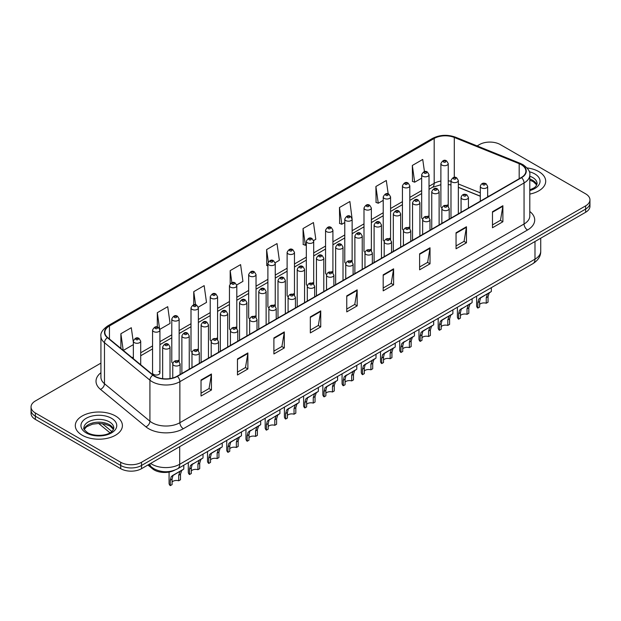 <?xml version="1.0" encoding="UTF-8"?>
<svg xmlns="http://www.w3.org/2000/svg" width="621" height="621" viewBox="0 0 621 621"><rect width="100%" height="100%" fill="white"/><g stroke="black" fill="none" stroke-linecap="round" stroke-linejoin="round"><path stroke-width="0.93" d="M427.947 216.061A3.679 2.127 0 0 1 429.018 217.466L429.026 174.695A3.679 2.127 180 0 1 426.751 176.659A3.679 2.127 180 0 1 422.738 176.193A3.679 2.127 180 0 1 421.667 174.695L421.667 217.56A3.679 2.127 0 0 0 422.699 219.042M409.806 228.567L409.806 185.788A3.679 2.127 180 0 1 407.531 187.752A3.679 2.127 180 0 1 403.518 187.294A3.679 2.127 180 0 1 402.439 185.788L402.439 228.66A3.679 2.127 0 0 0 403.479 230.135M389.499 238.254A3.679 2.127 0 0 1 390.578 239.659L390.578 196.888A3.679 2.127 180 0 1 388.311 198.852A3.679 2.127 180 0 1 384.298 198.394A3.679 2.127 180 0 1 383.219 196.888L383.219 239.753A3.679 2.127 0 0 0 384.259 241.235M370.279 249.355A3.679 2.127 0 0 1 371.358 250.76L371.358 207.988A3.679 2.127 180 0 1 369.084 209.952A3.679 2.127 180 0 1 365.078 209.487A3.679 2.127 180 0 1 363.999 207.988L363.999 250.853A3.679 2.127 0 0 0 365.032 252.328M351.059 260.447A3.679 2.127 0 0 1 352.13 261.852L352.138 219.081A3.679 2.127 180 0 1 349.864 221.045A3.679 2.127 180 0 1 345.858 220.587A3.679 2.127 180 0 1 344.779 219.081L344.779 261.953A3.679 2.127 0 0 0 345.812 263.428M332.918 272.961L332.918 230.181A3.679 2.127 180 0 1 330.644 232.145A3.679 2.127 180 0 1 326.63 231.68A3.679 2.127 180 0 1 325.559 230.181L325.559 273.046A3.679 2.127 0 0 0 326.592 274.529M312.619 282.64A3.679 2.127 0 0 1 313.69 284.053L313.698 241.282A3.679 2.127 180 0 1 311.424 243.238A3.679 2.127 180 0 1 307.411 242.78A3.679 2.127 180 0 1 306.332 241.282L306.332 284.146A3.679 2.127 0 0 0 307.372 285.621M294.47 295.154L294.47 252.374A3.679 2.127 180 0 1 292.204 254.338A3.679 2.127 180 0 1 288.191 253.88A3.679 2.127 180 0 1 287.112 252.374L287.112 295.247A3.679 2.127 0 0 0 288.152 296.722M274.171 304.841A3.679 2.127 0 0 1 275.25 306.246L275.25 263.475A3.679 2.127 180 0 1 272.976 265.439A3.679 2.127 180 0 1 268.971 264.973A3.679 2.127 180 0 1 267.892 263.475L267.892 306.339A3.679 2.127 0 0 0 268.924 307.822M256.031 317.347L256.031 274.567A3.679 2.127 180 0 1 253.756 276.531A3.679 2.127 180 0 1 249.751 276.073A3.679 2.127 180 0 1 248.672 274.567L248.672 317.44A3.679 2.127 0 0 0 249.704 318.915M235.732 327.034A3.679 2.127 0 0 1 236.803 328.439L236.811 285.668A3.679 2.127 180 0 1 234.536 287.632A3.679 2.127 180 0 1 230.523 287.174A3.679 2.127 180 0 1 229.452 285.668L229.452 328.532A3.679 2.127 0 0 0 230.484 330.015M216.512 338.135A3.679 2.127 0 0 1 217.583 339.54L217.583 296.768A3.679 2.127 180 0 1 215.316 298.732A3.679 2.127 180 0 1 211.303 298.266A3.679 2.127 180 0 1 210.224 296.768L210.224 339.633A3.679 2.127 0 0 0 211.264 341.108M197.284 349.227A3.679 2.127 0 0 1 198.363 350.632L198.363 307.861A3.679 2.127 180 0 1 196.096 309.825A3.679 2.127 180 0 1 192.083 309.367A3.679 2.127 180 0 1 191.004 307.861L191.004 350.733A3.679 2.127 0 0 0 192.044 352.208M178.064 360.327A3.679 2.127 0 0 1 179.143 361.733L179.143 318.961A3.679 2.127 180 0 1 176.869 320.925A3.679 2.127 180 0 1 172.863 320.459A3.679 2.127 180 0 1 171.784 318.961L171.784 361.826A3.679 2.127 0 0 0 172.817 363.308M159.923 372.926L159.923 330.061A3.679 2.127 180 0 1 157.649 332.018A3.679 2.127 180 0 1 153.643 331.56A3.679 2.127 180 0 1 152.564 330.061L152.564 372.926A3.679 2.127 0 0 0 153.643 374.424A3.679 2.127 0 0 0 157.649 374.89A3.679 2.127 0 0 0 159.923 372.926A3.679 2.127 0 0 0 158.844 371.42M447.167 204.961A3.679 2.127 0 0 1 448.238 206.366L448.246 163.595A3.679 2.127 180 0 1 445.971 165.559A3.679 2.127 180 0 1 441.966 165.101A3.679 2.127 180 0 1 440.887 163.595L440.887 206.467A3.679 2.127 0 0 0 441.919 207.942M480.297 196.244L458.345 187.363M409.798 228.567A3.679 2.127 0 0 0 408.727 227.154M332.91 272.953A3.679 2.127 0 0 0 331.839 271.548M294.47 295.146A3.679 2.127 0 0 0 293.391 293.741M256.023 317.347A3.679 2.127 0 0 0 254.952 315.934M174.641 470.182A14.718 8.5 180 0 1 152.549 468.839L147.899 465.005M538.803 171.606A23.551 13.6 0 0 0 527.035 167.926A23.551 13.6 0 0 1 538.803 171.606A23.551 13.6 0 0 1 545.696 181.223A23.551 13.6 0 0 0 538.803 171.606M115.506 415.992A23.551 13.6 0 0 0 89.843 413.043A23.551 13.6 0 0 0 75.304 425.61A23.551 13.6 0 0 0 82.197 435.22A23.551 13.6 0 0 0 107.868 438.17A23.551 13.6 0 0 0 122.407 425.61A23.551 13.6 0 0 0 115.506 415.992A23.551 13.6 0 0 0 89.843 413.043A23.551 13.6 0 0 0 75.304 425.61A23.551 13.6 0 0 0 82.197 435.22A23.551 13.6 0 0 0 107.868 438.17A23.551 13.6 0 0 0 122.407 425.61A23.551 13.6 0 0 0 115.506 415.992M521.275 164.697A15.704 9.067 180 0 1 525.878 171.109A15.704 9.067 180 0 1 521.275 177.521L177.094 376.233A15.704 9.067 180 0 1 153.131 375.022L107.689 337.552A15.704 9.067 180 0 1 104.848 332.351A15.704 9.067 180 0 1 109.451 325.947L434.18 138.46A15.704 9.067 180 0 1 454.285 137.451L519.179 163.68A15.704 9.067 180 0 1 521.275 164.697M521.555 164.534A16.092 9.292 0 0 0 519.404 163.494L454.51 137.264A16.092 9.292 0 0 0 433.9 138.304L109.172 325.784A16.092 9.292 0 0 0 107.371 337.684L152.805 375.146A16.092 9.292 0 0 0 177.373 376.388L521.555 177.676A16.092 9.292 0 0 0 521.555 164.534M100.928 363.114L35.358 400.972A14.718 8.5 0 0 0 31.05 406.98L31.05 413.392A14.718 8.5 0 0 0 35.358 419.4L120.715 468.676L120.715 465.471A14.718 8.5 0 0 0 141.534 465.471L585.642 209.067A14.718 8.5 0 0 0 589.95 203.059A14.718 8.5 0 0 1 585.642 209.067L141.534 465.471A14.718 8.5 0 0 1 120.715 465.471L35.358 416.194L120.715 465.471L120.715 462.265A14.718 8.5 0 0 0 141.534 462.265L585.642 205.861A14.718 8.5 0 0 0 589.95 199.853A14.718 8.5 0 0 0 585.642 193.845L500.285 144.569A14.718 8.5 0 0 0 479.466 144.569L477.122 145.919M31.05 410.186A14.718 8.5 0 0 0 35.358 416.194A14.718 8.5 0 0 1 31.05 410.186M201.033 379.998L201.033 396.019L211.443 390.011L211.443 373.989L201.033 379.998M201.033 393.178L209.052 388.552L211.404 374.517A3.928 2.267 -120 0 0 211.443 373.989M208.982 388.591L211.443 390.011M237.463 358.961L237.463 374.991L247.872 368.983L247.872 352.953L237.463 358.961M237.463 372.142L245.481 367.516L247.833 353.489A3.928 2.267 -120 0 0 247.872 352.953M245.411 367.554L247.872 368.983M273.892 337.933L273.892 353.954L284.302 347.946L284.302 331.925L273.892 337.933M273.892 351.113L281.911 346.487L284.263 332.452A3.928 2.267 -120 0 0 284.302 331.925M281.841 346.526L284.302 347.946M310.329 316.896L310.329 332.926L320.739 326.91L320.739 310.888L310.329 316.896M310.329 330.077L318.34 325.451L320.692 311.424A3.928 2.267 -120 0 0 320.739 310.888M318.27 325.489L320.739 326.91M492.476 211.73L492.476 227.76L502.886 221.751L502.886 205.722L492.476 211.73M492.476 224.911L500.495 220.284L502.847 206.257A3.928 2.267 -120 0 0 502.886 205.722M500.425 220.323L502.886 221.751M456.047 232.766L456.047 248.788L466.456 242.78L466.456 226.758L456.047 232.766M456.047 245.947L464.066 241.321L466.418 227.286A3.928 2.267 -120 0 0 466.456 226.758M463.996 241.359L466.456 242.78M419.617 253.795L419.617 269.825L430.027 263.816L430.027 247.787L419.617 253.795M419.617 266.983L427.636 262.349L429.988 248.322A3.928 2.267 -120 0 0 430.027 247.787M427.566 262.396L430.027 263.816M383.188 274.831L383.188 290.853L393.598 284.845L393.598 268.823L383.188 274.831M383.188 288.012L391.207 283.386L393.551 269.351A3.928 2.267 -120 0 0 393.598 268.823M391.137 283.424L393.598 284.845M346.759 295.868L346.759 311.889L357.168 305.881L357.168 289.852L346.759 295.868M346.759 309.048L354.777 304.414L357.122 290.387A3.928 2.267 -120 0 0 357.168 289.852M354.707 304.461L357.168 305.881M529.798 194.086A23.551 13.6 0 0 0 545.696 181.223A23.551 13.6 0 0 1 529.798 194.086M31.05 406.98A14.718 8.5 0 0 0 35.358 412.988L120.715 462.265M198.278 307.147L206.506 302.396L204.154 285.644L193.752 291.66L193.752 304.802M159.83 329.34L170.076 323.425L167.724 306.681L157.315 312.689L157.315 327.026M133.344 342.287L131.295 327.717L120.885 333.725L120.885 348.435M313.605 240.56L315.802 239.295L313.45 222.551L303.04 228.559L303.211 244.488M352.045 218.367L349.879 201.515L339.47 207.523L339.64 223.451M388.195 193.915L386.309 180.486L375.899 186.494L376.07 202.423M424.446 171.621L422.738 159.45L412.336 165.458L412.499 181.386M236.717 284.954L242.935 281.36L240.591 264.616L230.181 270.624L230.181 283.743M275.157 262.753L279.365 260.323L277.02 243.579L266.611 249.595L266.774 265.516M267.892 265.935L266.611 265.454M266.611 249.595L268.342 261.93M303.04 228.559L305.392 245.303L306.332 244.759M305.392 245.303L303.04 244.426M339.47 207.523L341.822 224.266L344.779 222.566M341.822 224.266L339.47 223.389M375.899 186.494L378.251 203.238L383.219 200.366M378.251 203.238L375.899 202.361M412.336 165.458L414.681 182.201L421.667 178.173M414.681 182.201L412.336 181.324M230.181 270.624L231.874 282.687M193.752 291.66L195.592 304.795M157.315 312.689L159.558 328.656M123.307 350.43L133.344 344.632M120.885 333.725L123.222 350.36M120.715 468.676A14.718 8.5 0 0 0 141.534 468.676L585.642 212.273A14.718 8.5 0 0 0 589.95 206.265L589.95 199.853M479.629 304.43A4.906 2.833 180 0 1 486.251 303.227L486.251 297.731L487.446 294.02L488.292 293.236L481.648 297.071L480.507 298.026L479.629 301.558L479.629 307.053L477.836 308.086A7.359 4.246 180 0 1 476.618 305.742L476.618 296.163M477.836 308.086L477.836 302.59L478.775 299.027L488.89 292.895M491.343 287.663L491.343 291.474L489.185 293.019L488.036 296.698L488.036 302.194L486.251 303.227M479.862 298.103L481.648 297.071L479.862 298.103M460.409 315.53A4.906 2.833 180 0 1 467.023 314.327L467.023 308.831L468.226 305.121L469.072 304.329L461.287 309.126L460.409 312.65L460.409 318.146L458.616 319.178A7.359 4.246 180 0 1 457.398 316.842L457.398 307.263M458.616 319.178L458.616 313.69L459.556 310.127L469.662 303.987M472.115 298.763L472.115 302.574L469.965 304.119L468.816 307.799L468.816 313.295L467.023 314.327M460.642 309.204L462.428 308.171L460.642 309.204M441.189 326.623A4.906 2.833 180 0 1 447.803 325.427L447.803 319.931L449.006 316.213L449.852 315.429L443.2 319.264L442.067 320.226L441.189 323.751L441.189 329.246L439.396 330.279A7.359 4.246 180 0 1 438.178 327.935L438.178 318.356M439.396 330.279L439.396 324.783L440.336 321.228L450.442 315.088M452.895 309.856L452.895 313.667L450.737 315.212L449.596 318.899L449.596 324.395L447.803 325.427M441.422 320.296L443.2 319.264L441.422 320.296M421.962 337.723A4.906 2.833 180 0 1 428.583 336.52L428.583 331.024L429.786 327.314L430.632 326.522L423.98 330.364L422.847 331.319L421.962 334.851L421.962 340.347L420.176 341.379A7.359 4.246 180 0 1 418.958 339.035L418.958 329.456M420.176 341.379L420.176 335.883L421.108 332.32L431.222 326.188M433.675 320.956L433.675 324.767L431.517 326.312L430.376 329.992L430.376 335.487L428.583 336.52M422.195 331.397L423.98 330.364L422.195 331.397M402.742 348.823A4.906 2.833 180 0 1 409.363 347.62L409.363 342.124L410.566 338.414L411.413 337.622L403.627 342.419L402.742 345.944L402.742 351.439L400.956 352.472A7.359 4.246 180 0 1 399.73 350.128L399.73 340.549M400.956 352.472L400.956 346.976L401.888 343.421L412.002 337.281M414.455 332.056L414.455 335.868L412.297 337.413L411.149 341.092L411.149 346.588L409.363 347.62M402.975 342.489L404.76 341.465L402.975 342.489M383.522 359.916A4.906 2.833 180 0 1 390.143 358.713L390.143 353.225L391.339 349.507L392.185 348.723L385.54 352.557L384.399 353.512L383.522 357.044L383.522 362.54L381.729 363.572A7.359 4.246 180 0 1 380.51 361.228L380.51 351.649M381.729 363.572L381.729 358.076L382.668 354.513L392.775 348.381M395.235 343.149L395.235 346.96L393.077 348.505L391.929 352.185L391.929 357.68L390.143 358.713M383.755 353.59L385.54 352.557L383.755 353.59M364.302 371.016A4.906 2.833 180 0 1 370.916 369.813L370.916 364.317L372.119 360.607L372.965 359.815L365.179 364.612L364.302 368.144L364.302 373.632L362.509 374.673A7.359 4.246 180 0 1 361.29 372.328L361.29 362.749M362.509 374.673L362.509 369.177L363.448 365.614L373.555 359.474M376.008 354.249L376.008 358.061L373.858 359.606L372.709 363.285L372.709 368.781L370.916 369.813M364.535 364.69L366.32 363.658L364.535 364.69M345.082 382.117A4.906 2.833 180 0 1 351.696 380.914L351.696 375.418L352.899 371.707L353.745 370.916L345.959 375.713L345.082 379.237L345.082 384.733L343.289 385.765A7.359 4.246 180 0 1 342.07 383.421L342.07 373.842M343.289 385.765L343.289 380.269L344.228 376.714L354.335 370.574M356.788 365.342L356.788 369.161L354.63 370.706L353.489 374.385L353.489 379.881L351.696 380.914M345.315 375.783L347.092 374.758L345.315 375.783M325.854 393.209A4.906 2.833 180 0 1 332.476 392.006L332.476 386.51L333.679 382.8L334.525 382.016L327.872 385.851L326.739 386.805L325.854 390.337L325.854 395.833L324.069 396.866A7.359 4.246 180 0 1 322.85 394.521L322.85 384.942M324.069 396.866L324.069 391.37L325 387.807L335.115 381.674M337.568 376.442L337.568 380.254L335.41 381.799L334.269 385.478L334.269 390.974L332.476 392.006M326.087 386.883L327.872 385.851L326.087 386.883M306.634 404.31A4.906 2.833 180 0 1 313.256 403.107L313.256 397.611L314.459 393.9L315.305 393.109L307.519 397.906L306.634 401.43L306.634 406.926L304.849 407.958A7.359 4.246 180 0 1 303.622 405.622L303.622 396.043M304.849 407.958L304.849 402.47L305.78 398.907L315.895 392.767M318.348 387.543L318.348 391.354L316.19 392.899L315.041 396.578L315.041 402.074L313.256 403.107M306.867 397.983L308.653 396.951L306.867 397.983M287.414 415.402A4.906 2.833 180 0 1 294.036 414.207L294.036 408.711L295.231 404.993L296.077 404.209L288.291 409.006L287.414 412.53L287.414 418.026L285.621 419.059A7.359 4.246 180 0 1 284.402 416.714L284.402 407.135M285.621 419.059L285.621 413.563L286.56 410.007L296.667 403.867M299.128 398.635L299.128 402.447L296.97 403.992L295.821 407.679L295.821 413.167L294.036 414.207M287.647 409.076L289.433 408.044L287.647 409.076M268.194 426.503A4.906 2.833 180 0 1 274.808 425.3L274.808 419.804L276.011 416.093L276.857 415.302L269.072 420.099L268.194 423.631L268.194 429.127L266.401 430.159A7.359 4.246 180 0 1 265.183 427.815L265.183 418.236M266.401 430.159L266.401 424.663L267.34 421.1L277.447 414.968M279.9 409.736L279.9 413.547L277.75 415.092L276.601 418.771L276.601 424.267L274.808 425.3M268.427 420.176L270.213 419.144L268.427 420.176M248.967 437.603A4.906 2.833 180 0 1 255.588 436.4L255.588 430.904L256.791 427.194L257.637 426.402L249.852 431.199L248.967 434.723L248.967 440.219L247.181 441.252A7.359 4.246 180 0 1 245.963 438.907L245.963 429.328M247.181 441.252L247.181 435.756L248.121 432.2L258.227 426.06M260.68 420.836L260.68 424.648L258.522 426.192L257.381 429.872L257.381 435.368L255.588 436.4M249.207 431.269L250.985 430.244L249.207 431.269M229.747 448.696A4.906 2.833 180 0 1 236.368 447.493L236.368 442.005L237.571 438.286L238.417 437.502L231.765 441.337L230.632 442.292L229.747 445.824L229.747 451.32L227.961 452.352A7.359 4.246 180 0 1 226.743 450.008L226.743 440.429M227.961 452.352L227.961 446.856L228.893 443.293L239.007 437.161M241.46 431.929L241.46 435.74L239.302 437.285L238.161 440.964L238.161 446.46L236.368 447.493M229.98 442.369L231.765 441.337L229.98 442.369M210.527 459.796A4.906 2.833 180 0 1 217.148 458.593L217.148 453.097L218.351 449.387L219.197 448.595L212.545 452.437L211.412 453.392L210.527 456.924L210.527 462.412L208.741 463.452A7.359 4.246 180 0 1 207.515 461.108L207.515 451.529M208.741 463.452L208.741 457.956L209.673 454.393L219.787 448.253M222.24 443.029L222.24 446.841L220.082 448.385L218.934 452.065L218.934 457.561L217.148 458.593M210.76 453.47L212.545 452.437L210.76 453.47M191.307 470.897A4.906 2.833 180 0 1 197.928 469.693L197.928 464.197L199.124 460.487L199.97 459.695L192.184 464.492L191.307 468.017L191.307 473.512L189.514 474.545A7.359 4.246 180 0 1 188.295 472.201L188.295 462.622M189.514 474.545L189.514 469.049L190.453 465.494L200.56 459.354M203.02 454.122L203.02 457.941L200.862 459.486L199.714 463.165L199.714 468.661L197.928 469.693M191.54 464.562L193.325 463.538L191.54 464.562M172.087 481.989A4.906 2.833 180 0 1 178.701 480.786L178.701 475.29L179.904 471.58L180.75 470.796L174.105 474.63L172.964 475.585L172.087 479.117L172.087 484.613L170.294 485.645A7.359 4.246 180 0 1 169.075 483.301L169.075 472.061M170.294 485.645L170.294 480.149L171.233 476.586L181.34 470.454M183.793 465.222L183.793 469.034L181.643 470.578L180.494 474.258L180.494 479.754L178.701 480.786M172.32 475.663L174.105 474.63L172.32 475.663M152.549 467.854L152.549 468.839M529.798 211.489A24.537 14.167 180 0 1 527.524 230.003L183.342 428.715A4.906 2.833 60 0 1 179.873 422.707L524.054 223.995A19.624 11.333 0 0 0 529.798 215.976L529.798 174.951A19.624 11.333 180 0 1 524.054 182.97A4.906 2.833 -120 0 0 521.555 177.676M183.342 428.715A24.537 14.167 180 0 1 148.644 428.715A24.537 14.167 180 0 1 145.896 426.821L100.455 389.359A24.537 14.167 180 0 1 100.928 372.732M152.114 422.707A19.624 11.333 0 0 0 179.873 422.707L179.873 381.682A19.624 11.333 180 0 1 149.917 380.168L104.475 342.699A19.624 11.333 180 0 1 100.928 336.202L100.928 377.226A19.624 11.333 0 0 0 104.475 383.724L149.917 421.193A19.624 11.333 0 0 0 152.114 422.707M529.798 174.951C530.458 171.885 528.199 168.47 523.037 164.697L520.46 163.439A4.906 2.298 112 0 0 519.404 163.494M520.46 163.439L455.566 137.21C447.438 134.33 439.722 134.749 432.418 138.46A4.906 2.833 60 0 1 433.9 138.304M109.172 325.784A4.906 2.833 -120 0 0 107.689 325.94C102.597 329.604 100.338 333.019 100.928 336.202M107.371 337.684A4.906 3.284 129.5 0 0 104.475 342.699L104.475 383.724A4.906 3.284 -50.5 0 1 100.455 389.359M455.566 137.21A4.906 2.298 112 0 0 454.51 137.264M152.805 375.146A4.906 3.284 129.5 0 0 149.917 380.168L149.917 421.193A4.906 3.284 -50.5 0 1 145.896 426.821M177.373 376.388A4.906 2.833 60 0 1 179.873 381.682L524.054 182.97L524.054 223.995A4.906 2.833 60 0 0 527.524 230.003M141.534 462.265L141.534 468.676M585.642 205.861L585.642 212.273M35.358 412.988L35.358 419.4M109.451 325.947L109.451 339.004M519.179 163.68L519.179 178.732M454.285 137.451L454.285 177.373M488.797 196.267L487.656 195.809M480.297 192.836L458.345 183.956M450.978 181.301A15.704 9.067 0 0 0 448.246 180.843M440.887 181.045A15.704 9.067 0 0 0 434.18 183.335L429.026 186.308M434.18 138.46L434.18 183.335A8.834 5.1 60 0 1 432.348 187.379L429.026 189.296M421.667 190.562L409.806 197.408M402.439 201.654L390.578 208.509M383.219 212.755L371.358 219.601M363.999 223.855L352.138 230.701M344.779 234.948L332.918 241.802M325.559 246.048L313.698 252.894M306.332 257.148L294.47 263.995M287.112 268.241L275.25 275.087M267.892 279.341L256.031 286.188M248.672 290.434L236.811 297.288M229.452 301.534L217.583 308.381M210.224 312.635L198.363 319.481M191.004 323.727L179.143 330.574M171.784 334.828L159.923 341.674M152.564 345.928L140.703 352.775M133.344 357.021L132.141 357.712M346.759 296.372L357.122 290.387M383.188 275.336L393.551 269.351M419.617 254.307L429.988 248.322M456.047 233.271L466.418 227.286M492.476 212.242L502.847 206.257M310.329 317.409L320.692 311.424M273.892 338.437L284.263 332.452M237.463 359.474L247.833 353.489M201.033 380.502L211.404 374.517M150.624 463.429A19.624 11.333 0 0 0 151.943 464.267A19.624 11.333 0 0 0 179.694 464.267L534.984 259.151A19.624 11.333 0 0 0 540.728 251.132C540.875 256.007 538.283 260.176 532.95 263.638L177.66 468.762A9.812 5.667 60 0 0 179.694 464.267L179.694 446.639M534.984 241.522L534.984 259.151A9.812 5.667 60 0 1 532.95 263.638M149.824 463.887A9.812 6.567 129.5 0 0 151.54 467.077L148.559 464.624M102.302 423.638L111.834 431.502M481.376 187.852A3.679 2.127 180 0 1 480.297 186.354C481.236 183.335 483.161 182.458 486.072 183.723L487.656 186.354A3.679 2.127 180 0 1 485.389 188.318A3.679 2.127 180 0 1 481.376 187.852M484.846 183.847A1.226 0.706 0 0 0 483.115 183.847A1.226 0.706 0 0 0 483.115 184.848A1.226 0.706 0 0 0 484.846 184.848A1.226 0.706 0 0 0 484.846 183.847M488.292 293.236L490.078 292.204M486.251 297.731L488.036 296.698M477.836 302.59L479.629 301.558M458.345 213.857L458.345 180.525A3.679 2.127 180 0 1 456.07 182.489A3.679 2.127 180 0 1 452.057 182.023A3.679 2.127 180 0 1 450.978 180.525L450.978 218.103M453.796 179.019A1.226 0.706 0 0 0 455.527 179.019A1.226 0.706 0 0 0 455.527 178.017A1.226 0.706 0 0 0 453.796 178.017A1.226 0.706 0 0 0 453.796 179.019M443.697 162.097A1.226 0.706 0 0 0 445.436 162.097A1.226 0.706 0 0 0 445.436 161.095A1.226 0.706 0 0 0 443.697 161.095A1.226 0.706 0 0 0 443.697 162.097M536.855 184.864A14.958 8.632 0 0 0 532.717 180.331A14.958 8.632 0 0 0 529.798 179.019M529.798 189.902L534.324 187.752L535.876 186.385L537.103 183.63A14.958 8.632 0 0 0 532.717 177.521A14.958 8.632 0 0 0 529.798 176.209M529.798 190.562A17.9 10.332 0 0 0 534.805 173.919A17.9 10.332 0 0 0 529.271 171.745M462.156 198.953A3.679 2.127 180 0 1 461.077 197.447C462.016 194.427 463.941 193.558 466.852 194.823L468.436 197.447A3.679 2.127 180 0 1 466.169 199.411A3.679 2.127 180 0 1 462.156 198.953M465.626 194.947A1.226 0.706 0 0 0 463.887 194.947A1.226 0.706 0 0 0 463.887 195.949A1.226 0.706 0 0 0 465.626 195.949A1.226 0.706 0 0 0 465.626 194.947M469.072 304.329L470.858 303.304M467.023 308.831L468.816 307.799M458.616 313.69L460.409 312.65M442.936 210.045A3.679 2.127 180 0 1 441.857 208.547C442.796 205.528 444.721 204.651 447.632 205.924L449.216 208.547A3.679 2.127 180 0 1 446.941 210.511A3.679 2.127 180 0 1 442.936 210.045M446.406 206.04A1.226 0.706 0 0 0 444.667 206.04A1.226 0.706 0 0 0 444.667 207.041A1.226 0.706 0 0 0 446.406 207.041A1.226 0.706 0 0 0 446.406 206.04M449.852 315.429L451.638 314.397M447.803 319.931L449.596 318.899M439.396 324.783L441.189 323.751M423.716 221.146A3.679 2.127 180 0 1 422.637 219.648C423.576 216.628 425.501 215.751 428.412 217.016L429.996 219.648A3.679 2.127 180 0 1 427.722 221.604A3.679 2.127 180 0 1 423.716 221.146M427.186 217.14A1.226 0.706 0 0 0 425.447 217.14A1.226 0.706 0 0 0 425.447 218.142A1.226 0.706 0 0 0 427.186 218.142A1.226 0.706 0 0 0 427.186 217.14M430.632 326.522L432.418 325.497M428.583 331.024L430.376 329.992M420.176 335.883L421.962 334.851M404.488 232.246A3.679 2.127 180 0 1 403.417 230.74C404.356 227.721 406.281 226.844 409.185 228.117L410.776 230.74A3.679 2.127 180 0 1 408.502 232.704A3.679 2.127 180 0 1 404.488 232.246M407.958 228.241A1.226 0.706 0 0 0 406.227 228.241A1.226 0.706 0 0 0 406.227 229.242A1.226 0.706 0 0 0 407.958 229.242A1.226 0.706 0 0 0 407.958 228.241M411.413 337.622L413.198 336.59M409.363 342.124L411.149 341.092M400.956 346.976L402.742 345.944M439.117 224.949L439.117 191.617A3.679 2.127 180 0 1 436.85 193.581A3.679 2.127 180 0 1 432.837 193.123A3.679 2.127 180 0 1 431.758 191.617L431.758 229.203M434.576 190.119A1.226 0.706 0 0 0 436.307 190.119A1.226 0.706 0 0 0 436.307 189.118A1.226 0.706 0 0 0 434.576 189.118A1.226 0.706 0 0 0 434.576 190.119M419.897 236.05L419.897 202.718A3.679 2.127 180 0 1 417.63 204.682A3.679 2.127 180 0 1 413.617 204.224A3.679 2.127 180 0 1 412.538 202.718L412.538 240.296M415.348 201.212A1.226 0.706 0 0 0 417.087 201.212A1.226 0.706 0 0 0 417.087 200.21A1.226 0.706 0 0 0 415.348 200.21A1.226 0.706 0 0 0 415.348 201.212M400.677 247.142L400.677 213.818A3.679 2.127 180 0 1 398.403 215.774A3.679 2.127 180 0 1 394.397 215.316A3.679 2.127 180 0 1 393.318 213.818L393.318 251.396M396.128 212.312A1.226 0.706 0 0 0 397.867 212.312A1.226 0.706 0 0 0 397.867 211.311A1.226 0.706 0 0 0 396.128 211.311A1.226 0.706 0 0 0 396.128 212.312M113.558 429.243A14.958 8.632 0 0 0 109.428 424.71A14.958 8.632 0 0 0 94.415 422.567A14.958 8.632 0 0 0 84.145 429.243M109.428 421.907A14.958 8.632 0 0 0 93.134 420.037A14.958 8.632 0 0 0 83.897 428.009C83.113 428.474 84.371 430.058 87.67 432.767C95.355 437.262 112.455 436.012 113.814 428.009A14.958 8.632 0 0 0 109.428 421.907M86.195 432.915A17.9 10.332 0 0 0 111.508 432.915A17.9 10.332 0 0 0 111.508 418.298A17.9 10.332 0 0 0 86.195 418.298A17.9 10.332 0 0 0 86.195 432.915M385.268 243.339A3.679 2.127 180 0 1 384.189 241.841C385.129 238.821 387.054 237.944 389.965 239.217L391.548 241.841A3.679 2.127 180 0 1 389.282 243.805A3.679 2.127 180 0 1 385.268 243.339M388.738 239.333A1.226 0.706 0 0 0 387.007 239.333A1.226 0.706 0 0 0 387.007 240.335A1.226 0.706 0 0 0 388.738 240.335A1.226 0.706 0 0 0 388.738 239.333M392.185 348.723L393.97 347.69M390.143 353.225L391.929 352.185M381.729 358.076L383.522 357.044M366.048 254.439A3.679 2.127 180 0 1 364.969 252.933C365.909 249.914 367.834 249.044 370.745 250.31L372.328 252.933A3.679 2.127 180 0 1 370.062 254.897A3.679 2.127 180 0 1 366.048 254.439M369.518 250.434A1.226 0.706 0 0 0 367.779 250.434A1.226 0.706 0 0 0 367.779 251.435A1.226 0.706 0 0 0 369.518 251.435A1.226 0.706 0 0 0 369.518 250.434M372.965 359.815L374.75 358.791M370.916 364.317L372.709 363.285M362.509 369.177L364.302 368.144M346.829 265.54A3.679 2.127 180 0 1 345.75 264.034C346.689 261.014 348.614 260.137 351.525 261.41L353.108 264.034A3.679 2.127 180 0 1 350.834 265.998A3.679 2.127 180 0 1 346.829 265.54M350.298 261.526A1.226 0.706 0 0 0 348.56 261.526A1.226 0.706 0 0 0 348.56 262.528A1.226 0.706 0 0 0 350.298 262.528A1.226 0.706 0 0 0 350.298 261.526M353.745 370.916L355.53 369.883M351.696 375.418L353.489 374.385M343.289 380.269L345.082 379.237M381.457 258.243L381.457 224.911A3.679 2.127 180 0 1 379.183 226.875A3.679 2.127 180 0 1 375.169 226.417A3.679 2.127 180 0 1 374.098 224.911L374.098 262.489M376.908 223.413A1.226 0.706 0 0 0 378.639 223.413A1.226 0.706 0 0 0 378.639 222.411A1.226 0.706 0 0 0 376.908 222.411A1.226 0.706 0 0 0 376.908 223.413M362.237 269.343L362.237 236.011A3.679 2.127 180 0 1 359.963 237.975A3.679 2.127 180 0 1 355.949 237.509A3.679 2.127 180 0 1 354.87 236.011L354.87 273.589M357.688 234.505A1.226 0.706 0 0 0 359.419 234.505A1.226 0.706 0 0 0 359.419 233.504A1.226 0.706 0 0 0 357.688 233.504A1.226 0.706 0 0 0 357.688 234.505M343.009 280.436L343.009 247.104A3.679 2.127 180 0 1 340.743 249.068A3.679 2.127 180 0 1 336.729 248.61A3.679 2.127 180 0 1 335.65 247.104L335.65 284.69M338.468 245.605A1.226 0.706 0 0 0 340.199 245.605A1.226 0.706 0 0 0 340.199 244.604A1.226 0.706 0 0 0 338.468 244.604A1.226 0.706 0 0 0 338.468 245.605M327.609 276.632A3.679 2.127 180 0 1 326.53 275.134C327.469 272.114 329.394 271.237 332.305 272.503L333.888 275.134A3.679 2.127 180 0 1 331.614 277.098A3.679 2.127 180 0 1 327.609 276.632M331.078 272.627A1.226 0.706 0 0 0 329.34 272.627A1.226 0.706 0 0 0 329.34 273.628A1.226 0.706 0 0 0 331.078 273.628A1.226 0.706 0 0 0 331.078 272.627M334.525 382.016L336.31 380.983M332.476 386.51L334.269 385.478M324.069 391.37L325.854 390.337M308.381 287.733A3.679 2.127 180 0 1 307.302 286.227C308.249 283.207 310.174 282.338 313.077 283.603L314.668 286.227A3.679 2.127 180 0 1 312.394 288.191A3.679 2.127 180 0 1 308.381 287.733M311.851 283.727A1.226 0.706 0 0 0 310.12 283.727A1.226 0.706 0 0 0 310.12 284.728A1.226 0.706 0 0 0 311.851 284.728A1.226 0.706 0 0 0 311.851 283.727M315.305 393.109L317.083 392.084M313.256 397.611L315.041 396.578M304.849 402.47L306.634 401.43M289.161 298.825A3.679 2.127 180 0 1 288.082 297.327C289.021 294.307 290.946 293.43 293.857 294.703L295.441 297.327A3.679 2.127 180 0 1 293.174 299.291A3.679 2.127 180 0 1 289.161 298.825M292.631 294.82A1.226 0.706 0 0 0 290.9 294.82A1.226 0.706 0 0 0 290.9 295.821A1.226 0.706 0 0 0 292.631 295.821A1.226 0.706 0 0 0 292.631 294.82M296.077 404.209L297.863 403.176M294.036 408.711L295.821 407.679M285.621 413.563L287.414 412.53M269.941 309.926A3.679 2.127 180 0 1 268.862 308.427C269.801 305.408 271.726 304.531 274.637 305.796L276.221 308.427A3.679 2.127 180 0 1 273.954 310.384A3.679 2.127 180 0 1 269.941 309.926M273.411 305.92A1.226 0.706 0 0 0 271.672 305.92A1.226 0.706 0 0 0 271.672 306.921A1.226 0.706 0 0 0 273.411 306.921A1.226 0.706 0 0 0 273.411 305.92M276.857 415.302L278.643 414.277M274.808 419.804L276.601 418.771M266.401 424.663L268.194 423.631M250.721 321.026A3.679 2.127 180 0 1 249.642 319.52C250.581 316.5 252.506 315.623 255.417 316.896L257.001 319.52A3.679 2.127 180 0 1 254.726 321.484A3.679 2.127 180 0 1 250.721 321.026M254.191 317.02A1.226 0.706 0 0 0 252.452 317.02A1.226 0.706 0 0 0 252.452 318.022A1.226 0.706 0 0 0 254.191 318.022A1.226 0.706 0 0 0 254.191 317.02M257.637 426.402L259.423 425.369M255.588 430.904L257.381 429.872M247.181 435.756L248.967 434.723M323.789 291.536L323.789 258.204A3.679 2.127 180 0 1 321.523 260.168A3.679 2.127 180 0 1 317.51 259.71A3.679 2.127 180 0 1 316.431 258.204L316.431 295.782M319.241 256.706A1.226 0.706 0 0 0 320.979 256.706A1.226 0.706 0 0 0 320.979 255.705A1.226 0.706 0 0 0 319.241 255.705A1.226 0.706 0 0 0 319.241 256.706M304.569 302.637L304.569 269.304A3.679 2.127 180 0 1 302.295 271.268A3.679 2.127 180 0 1 298.29 270.803A3.679 2.127 180 0 1 297.211 269.304L297.211 306.883M300.021 267.798A1.226 0.706 0 0 0 301.759 267.798A1.226 0.706 0 0 0 301.759 266.797A1.226 0.706 0 0 0 300.021 266.797A1.226 0.706 0 0 0 300.021 267.798M285.35 313.729L285.35 280.397A3.679 2.127 180 0 1 283.075 282.361A3.679 2.127 180 0 1 279.062 281.903A3.679 2.127 180 0 1 277.991 280.397L277.991 317.983M280.801 278.899A1.226 0.706 0 0 0 282.532 278.899A1.226 0.706 0 0 0 282.532 277.897A1.226 0.706 0 0 0 280.801 277.897A1.226 0.706 0 0 0 280.801 278.899M266.13 324.83L266.13 291.497A3.679 2.127 180 0 1 263.855 293.461A3.679 2.127 180 0 1 259.842 292.996A3.679 2.127 180 0 1 258.763 291.497L258.763 329.076M261.581 289.991A1.226 0.706 0 0 0 263.312 289.991A1.226 0.706 0 0 0 263.312 288.99A1.226 0.706 0 0 0 261.581 288.99A1.226 0.706 0 0 0 261.581 289.991M246.902 335.922L246.902 302.598A3.679 2.127 180 0 1 244.635 304.554A3.679 2.127 180 0 1 240.622 304.096A3.679 2.127 180 0 1 239.543 302.598L239.543 340.176M242.361 301.092A1.226 0.706 0 0 0 244.092 301.092A1.226 0.706 0 0 0 244.092 300.09A1.226 0.706 0 0 0 242.361 300.09A1.226 0.706 0 0 0 242.361 301.092M231.501 332.119A3.679 2.127 180 0 1 230.422 330.62C231.361 327.601 233.286 326.724 236.197 327.997L237.781 330.62A3.679 2.127 180 0 1 235.506 332.584A3.679 2.127 180 0 1 231.501 332.119M234.971 328.113A1.226 0.706 0 0 0 233.232 328.113A1.226 0.706 0 0 0 233.232 329.114A1.226 0.706 0 0 0 234.971 329.114A1.226 0.706 0 0 0 234.971 328.113M238.417 437.502L240.203 436.47M236.368 442.005L238.161 440.964M227.961 446.856L229.747 445.824M212.273 343.219A3.679 2.127 180 0 1 211.194 341.713C212.141 338.693 214.066 337.824 216.97 339.089L218.561 341.713A3.679 2.127 180 0 1 216.287 343.677A3.679 2.127 180 0 1 212.273 343.219M215.743 339.213A1.226 0.706 0 0 0 214.012 339.213A1.226 0.706 0 0 0 214.012 340.215A1.226 0.706 0 0 0 215.743 340.215A1.226 0.706 0 0 0 215.743 339.213M219.197 448.595L220.975 447.57M217.148 453.097L218.934 452.065M208.741 457.956L210.527 456.924M193.053 354.319A3.679 2.127 180 0 1 191.974 352.813C192.914 349.794 194.839 348.917 197.75 350.19L199.333 352.813A3.679 2.127 180 0 1 197.067 354.777A3.679 2.127 180 0 1 193.053 354.319M196.523 350.306A1.226 0.706 0 0 0 194.792 350.306A1.226 0.706 0 0 0 194.792 351.307A1.226 0.706 0 0 0 196.523 351.307A1.226 0.706 0 0 0 196.523 350.306M199.97 459.695L201.755 458.663M197.928 464.197L199.714 463.165M189.514 469.049L191.307 468.017M173.833 365.412A3.679 2.127 180 0 1 172.754 363.914C173.694 360.894 175.619 360.017 178.53 361.282L180.113 363.914A3.679 2.127 180 0 1 177.847 365.878A3.679 2.127 180 0 1 173.833 365.412M177.303 361.406A1.226 0.706 0 0 0 175.564 361.406A1.226 0.706 0 0 0 175.564 362.408A1.226 0.706 0 0 0 177.303 362.408A1.226 0.706 0 0 0 177.303 361.406M180.75 470.796L182.535 469.763M178.701 475.29L180.494 474.258M170.294 480.149L172.087 479.117M227.682 347.023L227.682 313.69A3.679 2.127 180 0 1 225.415 315.654A3.679 2.127 180 0 1 221.402 315.196A3.679 2.127 180 0 1 220.323 313.69L220.323 351.269M223.133 312.192A1.226 0.706 0 0 0 224.872 312.192A1.226 0.706 0 0 0 224.872 311.191A1.226 0.706 0 0 0 223.133 311.191A1.226 0.706 0 0 0 223.133 312.192M208.462 358.123L208.462 324.791A3.679 2.127 180 0 1 206.188 326.755A3.679 2.127 180 0 1 202.182 326.289A3.679 2.127 180 0 1 201.103 324.791L201.103 362.369M203.913 323.285A1.226 0.706 0 0 0 205.652 323.285A1.226 0.706 0 0 0 205.652 322.283A1.226 0.706 0 0 0 203.913 322.283A1.226 0.706 0 0 0 203.913 323.285M189.242 369.216L189.242 335.883A3.679 2.127 180 0 1 186.968 337.847A3.679 2.127 180 0 1 182.954 337.389A3.679 2.127 180 0 1 181.883 335.883L181.883 373.469M184.693 334.385A1.226 0.706 0 0 0 186.424 334.385A1.226 0.706 0 0 0 186.424 333.384A1.226 0.706 0 0 0 184.693 333.384A1.226 0.706 0 0 0 184.693 334.385M170.022 378.585L170.022 346.984A3.679 2.127 180 0 1 167.748 348.948A3.679 2.127 180 0 1 163.734 348.49A3.679 2.127 180 0 1 162.655 346.984L162.655 378.678M165.473 345.486A1.226 0.706 0 0 0 167.204 345.486A1.226 0.706 0 0 0 167.204 344.476A1.226 0.706 0 0 0 165.473 344.476A1.226 0.706 0 0 0 165.473 345.486M424.477 173.189A1.226 0.706 0 0 0 426.208 173.189A1.226 0.706 0 0 0 426.208 172.188A1.226 0.706 0 0 0 424.477 172.188A1.226 0.706 0 0 0 424.477 173.189M405.257 184.29A1.226 0.706 0 0 0 406.988 184.29A1.226 0.706 0 0 0 406.988 183.288A1.226 0.706 0 0 0 405.257 183.288A1.226 0.706 0 0 0 405.257 184.29M386.029 195.382A1.226 0.706 0 0 0 387.768 195.382A1.226 0.706 0 0 0 387.768 194.381A1.226 0.706 0 0 0 386.029 194.381A1.226 0.706 0 0 0 386.029 195.382M366.809 206.482A1.226 0.706 0 0 0 368.548 206.482A1.226 0.706 0 0 0 368.548 205.481A1.226 0.706 0 0 0 366.809 205.481A1.226 0.706 0 0 0 366.809 206.482M347.589 217.583A1.226 0.706 0 0 0 349.328 217.583A1.226 0.706 0 0 0 349.328 216.582A1.226 0.706 0 0 0 347.589 216.582A1.226 0.706 0 0 0 347.589 217.583M328.369 228.675A1.226 0.706 0 0 0 330.1 228.675A1.226 0.706 0 0 0 330.1 227.674A1.226 0.706 0 0 0 328.369 227.674A1.226 0.706 0 0 0 328.369 228.675M309.149 239.776A1.226 0.706 0 0 0 310.88 239.776A1.226 0.706 0 0 0 310.88 238.775A1.226 0.706 0 0 0 309.149 238.775A1.226 0.706 0 0 0 309.149 239.776M289.922 250.876A1.226 0.706 0 0 0 291.66 250.876A1.226 0.706 0 0 0 291.66 249.875A1.226 0.706 0 0 0 289.922 249.875A1.226 0.706 0 0 0 289.922 250.876M270.702 261.969A1.226 0.706 0 0 0 272.44 261.969A1.226 0.706 0 0 0 272.44 260.967A1.226 0.706 0 0 0 270.702 260.967A1.226 0.706 0 0 0 270.702 261.969M251.482 273.069A1.226 0.706 0 0 0 253.221 273.069A1.226 0.706 0 0 0 253.221 272.068A1.226 0.706 0 0 0 251.482 272.068A1.226 0.706 0 0 0 251.482 273.069M232.262 284.162A1.226 0.706 0 0 0 233.993 284.162A1.226 0.706 0 0 0 233.993 283.16A1.226 0.706 0 0 0 232.262 283.16A1.226 0.706 0 0 0 232.262 284.162M213.042 295.262A1.226 0.706 0 0 0 214.773 295.262A1.226 0.706 0 0 0 214.773 294.261A1.226 0.706 0 0 0 213.042 294.261A1.226 0.706 0 0 0 213.042 295.262M193.814 306.363A1.226 0.706 0 0 0 195.553 306.363A1.226 0.706 0 0 0 195.553 305.361A1.226 0.706 0 0 0 193.814 305.361A1.226 0.706 0 0 0 193.814 306.363M174.594 317.455A1.226 0.706 0 0 0 176.333 317.455A1.226 0.706 0 0 0 176.333 316.454A1.226 0.706 0 0 0 174.594 316.454A1.226 0.706 0 0 0 174.594 317.455M155.374 328.556A1.226 0.706 0 0 0 157.113 328.556A1.226 0.706 0 0 0 157.113 327.554A1.226 0.706 0 0 0 155.374 327.554A1.226 0.706 0 0 0 155.374 328.556M140.703 364.768L140.703 341.154A3.679 2.127 180 0 1 138.429 343.118A3.679 2.127 180 0 1 134.415 342.66A3.679 2.127 180 0 1 133.344 341.154L133.344 358.705M136.154 339.656A1.226 0.706 0 0 0 137.885 339.656A1.226 0.706 0 0 0 137.885 338.655A1.226 0.706 0 0 0 136.154 338.655A1.226 0.706 0 0 0 136.154 339.656M432.418 138.46L107.689 325.94M450.978 184.911L448.246 184.546M440.887 184.701L432.348 187.379M421.667 193.55L409.806 200.397M402.439 204.643L390.578 211.489M383.219 215.743L371.358 222.59M363.999 226.836L352.138 233.69M344.779 237.936L332.918 244.783M325.559 249.037L313.698 255.883M306.332 260.129L294.47 266.983M287.112 271.23L275.25 278.076M267.892 282.33L256.031 289.176M248.672 293.423L236.811 300.269M229.452 304.523L217.583 311.369M210.224 315.615L198.363 322.47M191.004 326.716L179.143 333.562M171.784 337.816L159.923 344.663M152.564 348.909L140.703 355.763M480.297 196.135L458.345 187.263M177.66 468.762C169.766 472.728 161.871 472.728 153.969 468.762L151.54 467.077M540.728 251.132L540.728 238.2M109.971 432.806L98.599 423.429M480.297 201.173L480.297 186.354M487.656 196.927L487.656 186.354M458.345 180.525L456.753 177.893C454.619 176.356 452.693 177.233 450.978 180.525M448.246 163.595L446.662 160.971C444.527 159.426 442.602 160.303 440.887 163.595M536.777 185.027L533.33 181.674L529.798 180.16M461.077 212.273L461.077 197.447M468.436 208.027L468.436 197.447M441.857 223.374L441.857 208.547M449.216 219.12L449.216 208.547M422.637 234.466L422.637 219.648M429.996 230.22L429.996 219.648M403.417 245.567L403.417 230.74M410.776 241.313L410.776 230.74M439.117 191.617L437.533 188.994C435.399 187.457 433.474 188.326 431.758 191.617M419.897 202.718L418.313 200.094C416.179 198.549 414.254 199.426 412.538 202.718M400.677 213.818L399.093 211.187C396.959 209.65 395.034 210.527 393.318 213.818M113.488 429.414L110.041 426.06L104.778 424.073L98.84 423.429L92.513 424.174L86.606 426.743L84.223 429.414M384.189 256.667L384.189 241.841M391.548 252.413L391.548 241.841M364.969 267.76L364.969 252.933M372.328 263.514L372.328 252.933M345.75 278.86L345.75 264.034M353.108 274.606L353.108 264.034M381.457 224.911L379.866 222.287C377.731 220.742 375.814 221.619 374.098 224.911M362.237 236.011L360.646 233.387C358.511 231.843 356.586 232.72 354.87 236.011M343.009 247.104L341.426 244.48C339.291 242.943 337.366 243.812 335.65 247.104M326.53 289.953L326.53 275.134M333.888 285.707L333.888 275.134M307.302 301.053L307.302 286.227M314.668 296.807L314.668 286.227M288.082 312.153L288.082 297.327M295.441 307.9L295.441 297.327M268.862 323.246L268.862 308.427M276.221 319L276.221 308.427M249.642 334.346L249.642 319.52M257.001 330.093L257.001 319.52M323.789 258.204L322.206 255.58C320.071 254.036 318.146 254.913 316.431 258.204M304.569 269.304L302.986 266.673C300.851 265.136 298.926 266.013 297.211 269.304M285.35 280.397L283.758 277.773C281.624 276.236 279.706 277.106 277.991 280.397M266.13 291.497L264.538 288.874C262.404 287.329 260.478 288.206 258.763 291.497M246.902 302.598L245.318 299.966C243.184 298.429 241.258 299.306 239.543 302.598M230.422 345.447L230.422 330.62M237.781 341.193L237.781 330.62M211.194 356.539L211.194 341.713M218.561 352.293L218.561 341.713M191.974 367.64L191.974 352.813M199.333 363.386L199.333 352.813M172.754 378.003L172.754 363.914M180.113 374.486L180.113 363.914M227.682 313.69L226.098 311.067C223.964 309.522 222.039 310.399 220.323 313.69M208.462 324.791L206.878 322.167C204.744 320.622 202.819 321.499 201.103 324.791M189.242 335.883L187.651 333.26C185.516 331.723 183.591 332.592 181.883 335.883M170.022 346.984L168.431 344.36C166.296 342.815 164.371 343.692 162.655 346.984M429.026 174.695L427.434 172.071C425.3 170.527 423.375 171.404 421.667 174.695M409.806 185.788L408.214 183.164C406.08 181.627 404.155 182.496 402.439 185.788M390.578 196.888L388.994 194.264C386.86 192.72 384.935 193.597 383.219 196.888M371.358 207.988L369.774 205.357C367.64 203.82 365.715 204.697 363.999 207.988M352.138 219.081L350.555 216.457C348.42 214.913 346.495 215.79 344.779 219.081M332.918 230.181L331.327 227.558C329.192 226.013 327.267 226.89 325.559 230.181M313.698 241.282L312.107 238.65C309.972 237.113 308.047 237.983 306.332 241.282M294.47 252.374L292.887 249.751C290.752 248.206 288.827 249.083 287.112 252.374M275.25 263.475L273.667 260.851C271.532 259.306 269.607 260.183 267.892 263.475M256.031 274.567L254.447 271.944C252.312 270.407 250.387 271.276 248.672 274.567M236.811 285.668L235.219 283.044C233.085 281.499 231.159 282.376 229.452 285.668M217.583 296.768L215.999 294.137C213.865 292.6 211.94 293.477 210.224 296.768M198.363 307.861L196.779 305.237C194.645 303.692 192.72 304.569 191.004 307.861M179.143 318.961L177.559 316.337C175.425 314.793 173.5 315.67 171.784 318.961M159.923 330.061L158.339 327.43C156.205 325.893 154.28 326.762 152.564 330.061M140.703 341.154L139.112 338.53C136.977 336.986 135.052 337.863 133.344 341.154"/></g></svg>
